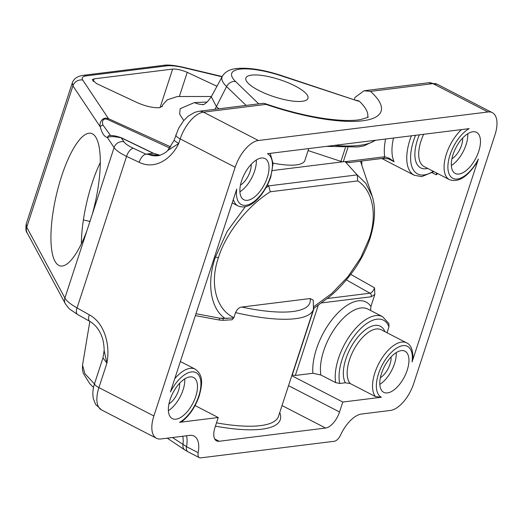 <?xml version="1.0" encoding="UTF-8"?>
<svg xmlns="http://www.w3.org/2000/svg" width="523" height="523" viewBox="0 0 523 523"><rect width="100%" height="100%" fill="white"/><g stroke="black" fill="none" stroke-linecap="round" stroke-linejoin="round"><path stroke-width="0.78" d="M354.431 99.553L354.967 97.455L364.047 90.767L370.48 91.394A106.169 29.281 -161.9 0 1 362.616 120.793A106.169 29.281 -161.9 0 1 265.972 104.384L203.44 112.151L258.401 140.504L487.972 111.981L433.011 83.628L370.48 91.394M356.549 100.246L359.066 101.004A95.278 26.281 -161.9 0 1 367.649 117.23M174.041 140.452L167.687 150.519L178.696 143.511L174.048 140.426L178.578 128.37L183.566 120.787L188.156 116.198L194.661 112.347L198.845 111.294L263.219 103.293L264.533 103.436L265.972 104.384M453.068 154.494A23.136 11.251 117.3 0 0 455.298 173.466A23.136 11.251 117.3 0 0 478.741 151.304A23.136 11.251 117.3 0 0 476.512 132.339A23.136 11.251 117.3 0 0 453.068 154.494M241.613 180.768A23.136 11.251 117.3 0 0 243.842 199.74A23.136 11.251 117.3 0 0 267.292 177.578A23.136 11.251 117.3 0 0 265.063 158.613A23.136 11.251 117.3 0 0 241.613 180.768M381.529 373.363A23.136 11.251 117.3 0 0 383.758 392.335A23.136 11.251 117.3 0 0 407.208 370.173A23.136 11.251 117.3 0 0 404.979 351.208A23.136 11.251 117.3 0 0 381.529 373.363M170.08 399.637A23.136 11.251 117.3 0 0 172.309 418.603A23.136 11.251 117.3 0 0 195.752 396.447A23.136 11.251 117.3 0 0 193.523 377.482A23.136 11.251 117.3 0 0 170.08 399.637M364.047 90.767L428.422 82.771L437.365 84.308L492.326 112.661A27.222 13.238 117.3 0 1 494.948 134.973L413.654 383.692A27.222 13.238 117.3 0 1 390.426 410.437L361.55 414.026A27.222 13.238 -62.7 0 0 340.597 434.986A8.165 3.975 117.3 0 1 334.315 441.268L200.701 457.873A8.165 3.975 117.3 0 1 199.394 457.671L187.757 451.663A8.165 3.975 -62.7 0 1 186.528 446.675L172.433 437.522M492.326 112.661A27.222 13.238 117.3 0 0 487.972 111.981M258.401 140.504A27.222 13.238 117.3 0 0 235.167 167.255L180.206 138.896L178.696 143.511C171.086 159.463 154.592 170.047 139.183 162.3L126.579 156.397C120.113 153.259 115.949 150.317 114.086 147.584L107.398 137.556A2.72 2.602 -76.4 0 1 110.575 135.503L103.109 125.239C102.037 123.637 101.776 117.394 107.418 119.414A2.72 1.255 -65.7 0 1 108.496 118.675L170.786 146.93M159.953 155.266L153.108 153.232L121.31 137.876C114.321 136.333 109.686 136.228 107.398 137.556C104.221 136.66 101.861 133.123 100.311 126.932L72.932 85.896L26.738 227.23A8.165 7.42 151.7 0 0 27.163 232.879C25.973 232.068 25.647 229.113 26.183 224.007L26.738 227.23L64.904 298.058C66.669 301.091 70.723 304.379 77.051 307.916L89.322 314.846C104.62 322.939 110.431 345.036 106.921 363.106L98.912 387.615L153.873 415.968L235.167 167.255M153.873 415.968A27.222 13.238 117.3 0 0 156.495 438.281A27.222 13.238 117.3 0 0 160.849 438.96L189.725 435.378A27.222 13.238 -62.7 0 1 194.072 436.051A27.222 13.238 -62.7 0 1 198.165 452.683A8.165 3.975 117.3 0 0 199.394 457.671M174.747 378.698A31.308 15.226 -62.7 0 1 195.157 369.133C203.99 375.566 202.113 384.706 199.25 395.826C195.367 406.992 189.516 415.635 181.684 421.76L179.624 422.316A28.582 13.899 117.3 0 0 198.773 396.074A28.582 13.899 117.3 0 0 193.798 371.938A28.582 13.899 117.3 0 0 170.413 391.956L236.749 189.012A28.582 13.899 117.3 0 0 248.464 204.67A28.582 13.899 117.3 0 0 270.313 177.205A28.582 13.899 117.3 0 0 267.416 153.703L469.196 128.632A28.582 13.899 117.3 0 0 448.656 172.76A28.582 13.899 117.3 0 0 478.408 158.985L412.072 361.929A28.582 13.899 117.3 0 0 389.19 354.699A28.582 13.899 117.3 0 0 381.404 397.245L375.547 396.617L350.181 383.529L345.317 382.784A34.028 16.546 -62.7 0 1 345.893 358.85A34.028 16.546 -62.7 0 1 366.277 329.124A34.028 16.546 -62.7 0 1 384.889 331.654M288.526 385.673L339.538 411.987L342.787 402.043L381.404 397.245M339.538 411.987A16.331 7.943 -62.7 0 1 325.6 428.036L219.17 441.262A16.331 7.943 -62.7 0 1 216.555 440.856A16.331 7.943 -62.7 0 1 214.986 427.461L218.235 417.517L195.059 405.554M179.624 422.316L218.235 417.517M451.362 165.53A23.136 11.251 117.3 0 0 466.058 144.766A23.136 11.251 117.3 0 0 467.765 133.731M239.907 191.804A23.136 11.251 117.3 0 0 254.609 171.034A23.136 11.251 117.3 0 0 256.316 159.999M379.822 384.398A23.136 11.251 117.3 0 0 394.525 363.629A23.136 11.251 117.3 0 0 396.231 352.6M168.373 410.673A23.136 11.251 117.3 0 0 183.07 389.903A23.136 11.251 117.3 0 0 184.776 378.868M195.994 313.702L219.778 318.206L224.903 318.278C210.508 308.577 206.493 282.695 215.411 257.126L227.165 231.401L245.313 206.703M265.978 187.809L268.632 185.887L357.157 174.891L365.832 183.344L372.291 196.53M267.639 184.665L268.632 185.887M314.062 306.452L331.719 293.521L347.919 276.719L360.785 257.741L369.16 238.717C377.554 214.803 372.716 190.339 357.739 180.912L270.293 191.778C247.621 205.885 225.714 233.67 218.516 257.434C209.298 283.25 216.051 309.675 233.892 317.592L232.016 319.788L223.014 320.305L219.124 319.998L195.373 315.604M232.192 318.004L222.386 318.455M227.322 318.468L224.903 318.278M232.088 318.017C233.369 317.997 233.343 318.592 232.016 319.788M233.892 317.592L235.527 312.584C237.357 309.001 239.442 307.151 241.783 307.04A97.997 27.026 18.1 0 0 292.867 311.518A97.997 27.026 18.1 0 0 310.132 298.548L241.783 307.04M349.214 162.202C348.789 162.784 347.435 162.607 345.16 161.672L357.157 174.891M357.739 180.912L357.242 174.996M272.431 170.557L344.82 161.561M437.718 173.584L436.195 174.774L432.26 172.74M361.824 160.992L361.785 165.144M327.444 298.502L369.964 293.213C371.886 292.671 373.409 290.873 374.54 287.82L374.834 294.475L371.193 296.757L321.723 302.902M382.627 316.703L388.89 323.554L388.968 326.816A40.833 19.861 117.3 0 0 366.656 323.593A40.833 19.861 117.3 0 0 342.12 359.314A40.833 19.861 117.3 0 0 339.76 383.47L335.668 382.627A43.553 21.181 -62.7 0 1 338.492 358.412A43.553 21.181 -62.7 0 1 382.627 316.703L367.832 309.073A43.553 21.181 117.3 0 0 335.465 327.496A43.553 21.181 117.3 0 0 320.867 374.991L312.898 373.278A48.999 23.829 -62.7 0 1 334.759 316.33A48.999 23.829 -62.7 0 1 370.905 306.498L374.834 294.475M370.905 306.498L370.546 310.466M388.968 326.816L387.027 332.759M375.547 396.617A31.308 15.226 -62.7 0 1 380.188 361.02A31.308 15.226 -62.7 0 1 406.606 342.859C410.673 344.559 412.791 349.469 412.967 357.601L412.072 361.929M478.408 158.985L477.035 162.215C467.549 177.022 458.351 182.828 449.44 179.631A31.308 15.226 -62.7 0 1 445.263 158.051A31.308 15.226 -62.7 0 1 461.521 129.586M318.239 305.347L295.325 375.462A2.72 0.752 -161.9 0 1 292.298 374.834L292.096 374.749M246.124 105.417L226.577 86.55A55.634 15.344 -161.9 0 1 222.34 76.371L211.285 96.722L216.378 106.62A27.222 22.901 -49.1 0 1 214.901 109.3M211.403 96.507L177.415 96.507L167.249 99.815L162.64 104.901L162.359 106.117L159.495 107.705C153.213 107.999 145.91 106.365 137.582 102.809L96.618 83.615L92.211 79.777L94.094 78.849L172.629 69.088C176.82 68.892 181.69 69.984 187.241 72.357L216.96 86.275M302.294 101.292A32.668 9.009 18.1 0 0 307.975 98.357A32.668 9.009 18.1 0 0 287.768 82.601A32.668 9.009 18.1 0 0 251.556 75.122A32.668 9.009 18.1 0 0 245.875 78.058A32.668 9.009 18.1 0 0 266.083 93.813A32.668 9.009 18.1 0 0 302.294 101.292M339.76 383.47L345.317 382.784M320.867 374.991L335.668 382.627M295.325 375.462L312.898 373.278M342.787 402.043L291.782 375.723M273.058 163.111A48.999 13.513 18.1 0 0 296.332 164.882A48.999 13.513 18.1 0 0 304.857 160.469L308.747 148.565M92.133 214.757L86.864 230.885A68.055 19.782 -76.9 0 1 60.184 265.906A68.055 19.782 -76.9 0 1 61.603 176.218A68.055 19.782 -76.9 0 1 91.035 133.332A68.055 19.782 -76.9 0 1 92.133 214.757L114.086 147.584A8.165 7.538 146.3 0 1 123.918 141.785C125.324 143.799 128.462 145.956 133.326 148.264L145.93 154.167L159.535 155.396L158.103 155.723A27.222 22.567 -97.1 0 1 147.362 153.945L153.108 153.232A2.72 1.419 -64.3 0 1 153.553 153.304L159.999 155.253M81.372 243.81A68.055 19.782 103.1 0 1 92.048 183.305A68.055 19.782 103.1 0 1 100.292 162.509M222.098 76.809L183.416 67.591C176.539 65.99 171.047 65.408 166.935 65.852L86.485 75.848C82.595 76.397 81.353 77.816 82.758 80.097A8.165 7.538 146.3 0 0 72.932 85.896L72.311 82.895M391.086 356.941A14.971 7.283 -62.7 0 1 389.995 364.198A14.971 7.283 -62.7 0 1 380.378 377.698M93.532 387.465L89.753 383.673L83.294 373.344L82.412 369.382L82.529 365.159L84.942 373.736L94.454 383.947M179.637 383.209A14.971 7.283 -62.7 0 1 178.539 390.465A14.971 7.283 -62.7 0 1 168.929 403.965M89.322 314.846A8.165 3.89 119.4 0 0 89.838 321.39C95.539 324.835 99.625 330.124 102.096 337.263C104.057 342.454 104.24 350.626 104.136 350.528L106.921 363.106L102.972 357.889M359.066 101.004L358.177 101.116L281.426 75.534C263.023 69.552 247.745 67.251 235.598 68.624C229.126 69.579 224.707 72.161 222.34 76.371M187.757 451.663L184.854 449.963A8.165 5.622 -56.1 0 1 182.958 444.596A27.222 18.73 -56.1 0 0 182.723 436.247M240.462 185.096A14.971 7.283 117.3 0 0 250.079 171.596A14.971 7.283 117.3 0 0 251.177 164.34M169.91 148.101L107.418 119.414M451.918 158.829A14.971 7.283 117.3 0 0 461.528 145.329A14.971 7.283 117.3 0 0 462.626 138.072M103.109 125.239A2.72 2.255 -13.5 0 0 100.311 126.932C99.069 123.925 101.573 116.132 108.496 118.675L82.758 80.097M147.362 153.945L145.93 154.167A8.165 4.047 115.1 0 0 139.183 162.3M133.326 148.264A8.165 4.047 115.1 0 0 126.579 156.397L77.051 307.916A8.165 3.89 119.4 0 0 77.567 314.467L89.838 321.39L82.529 365.159M123.918 141.785L121.31 137.876A2.72 1.432 -64.2 0 1 121.754 137.948L121.754 137.948C117.342 136.307 113.615 135.49 110.575 135.503M310.132 298.548L313.257 300.202L313.467 309.368A103.443 28.53 -161.9 0 1 295.469 318.67A103.443 28.53 -161.9 0 1 235.527 312.584M369.16 238.717A5.446 1.504 18.1 0 0 370.107 238.227C365.923 250.556 359.961 261.945 352.227 272.385C345.03 282.034 337.433 290.193 329.438 296.848L314.741 307.642L313.865 307.831M347.906 147.61L343.284 161.751A2.72 0.752 -161.9 0 1 340.924 161.372L308.093 150.572M90.119 221.484L83.386 219.915M345.16 161.672L384.712 156.763L389.308 158.306L394.094 161.751L390.949 159.737M270.293 191.778L268.724 185.998M219.124 319.998A2.72 0.373 101.3 0 1 219.778 318.206L222.275 318.448M223.014 320.305L223.197 318.474M385.601 139.02A48.999 23.829 -62.7 0 0 384.712 156.763A2.72 2.255 82.9 0 1 382.934 158.371L348.906 162.601M389.308 158.306A2.72 0.954 102 0 1 388.543 158.855L382.934 158.371M218.516 257.434A5.446 1.504 -161.9 0 1 215.411 257.126M216.489 422.852A103.443 28.53 18.1 0 0 260.513 425.617A103.443 28.53 18.1 0 0 278.511 416.315L313.467 309.368M279.746 412.542A106.169 29.281 -161.9 0 1 261.814 429.193A106.169 29.281 -161.9 0 1 215.417 426.134M371.193 296.757A2.72 2.255 82.9 0 0 369.964 293.213L346.344 279.877M350.737 274.385L374.54 287.82M427.722 168.426A34.028 16.546 -62.7 0 1 417.432 139.981A34.028 16.546 -62.7 0 1 419.368 134.823M423.65 134.293A31.308 15.226 117.3 0 0 421.054 140.883A31.308 15.226 117.3 0 0 424.075 166.543L449.44 179.631M292.298 374.834L314.218 307.772M381.783 158.515L414.229 175.251A43.553 21.181 -62.7 0 1 410.032 139.543A43.553 21.181 -62.7 0 1 411.353 135.817M393.512 138.033A43.553 21.181 117.3 0 0 394.094 161.751L388.445 158.835M415.543 135.3A40.833 19.861 117.3 0 0 413.654 140.452A40.833 19.861 117.3 0 0 433.286 171.302M325.6 428.036L282.028 405.56M214.711 438.96L219.17 441.262M358.177 101.116L281.315 75.835A47.593 13.127 18.1 0 0 235.579 81.516A8.165 6.825 134 0 0 226.577 86.55L216.378 106.62L218.895 108.804M183.763 120.552L179.644 114.119L180.128 108.699L194.419 102.58L207.108 102.063M203.558 104.482A27.222 22.567 82.9 0 1 194.419 102.58M183.416 67.591A8.165 1.523 -76.6 0 0 183.096 67.219C174.113 65.251 167.654 64.623 163.712 65.323L83.262 75.319C77.286 76.227 73.625 78.783 72.279 82.974L72.279 82.974M235.579 81.516L258.715 103.855M437.365 84.308A27.222 13.238 117.3 0 0 433.011 83.628A10.891 9.028 82.9 0 0 428.422 82.771M198.845 111.294A10.891 9.028 82.9 0 1 203.44 112.151A27.222 13.238 117.3 0 0 180.206 138.896A10.891 3.001 18.1 0 1 175.898 134.764M98.912 387.615A27.222 13.238 117.3 0 0 101.534 409.927L95.624 404.429L93.303 398.533C92.414 393.714 92.846 388.7 94.604 383.477A10.891 3.001 18.1 0 0 98.912 387.615M406.606 342.859L381.241 329.771A31.308 15.226 117.3 0 0 349.521 359.752A31.308 15.226 117.3 0 0 350.181 383.529M334.282 145.394A111.608 30.785 18.1 0 0 359.53 145.355A111.608 30.785 18.1 0 0 375.096 140.321M270.228 153.35L273.071 163.516L270.783 176.957C264.756 194.379 250.406 211.233 237.985 205.905A31.308 15.226 -62.7 0 1 233.336 199.453M27.163 232.879L65.329 303.706A8.165 7.42 151.7 0 1 64.904 298.058L86.864 230.885M198.165 452.683L186.528 446.675A27.222 13.238 -62.7 0 0 186.508 435.777M166.935 65.852A8.165 6.773 -97.1 0 0 163.712 65.323M86.485 75.848A8.165 6.773 -97.1 0 0 83.262 75.319M340.924 161.372L345.415 147.63M436.195 174.774A5.446 2.648 117.3 0 0 436.574 172.995M93.205 81.562L94.094 78.849M160.038 107.62L172.629 69.088M179.448 96.186L187.241 72.357M367.904 117.028C369.401 116.884 366.943 117.727 360.537 119.558C352.594 120.996 341.212 120.748 326.398 118.819C307.04 116.113 286.421 110.987 264.533 103.436M195.157 369.133L180.37 361.504M371.768 194.87L360.445 161.162M370.107 238.227C375.351 221 375.906 206.565 371.781 194.916L371.781 194.916M202.872 104.77C201.95 104.639 205.042 105.894 211.285 96.722M222.242 76.548L183.096 67.219M156.495 438.281L101.534 409.927M375.776 140.236L363.864 145.897L357.752 146.97L326.326 146.381M237.985 205.905L232.199 202.917M26.183 224.014L72.279 82.98M94.604 383.477L102.959 357.922L104.136 350.534M184.854 449.963L167.282 438.163M159.508 155.403C163.405 153.971 166.124 152.343 167.68 150.526M65.329 303.706C67.683 307.125 69.409 309.119 70.494 309.688L77.567 314.467M153.553 153.304L121.754 137.948M391.008 159.763L388.543 158.855M414.229 175.251L421.741 176.617L433.94 171.636M162.025 106.77L162.64 104.901"/></g></svg>
